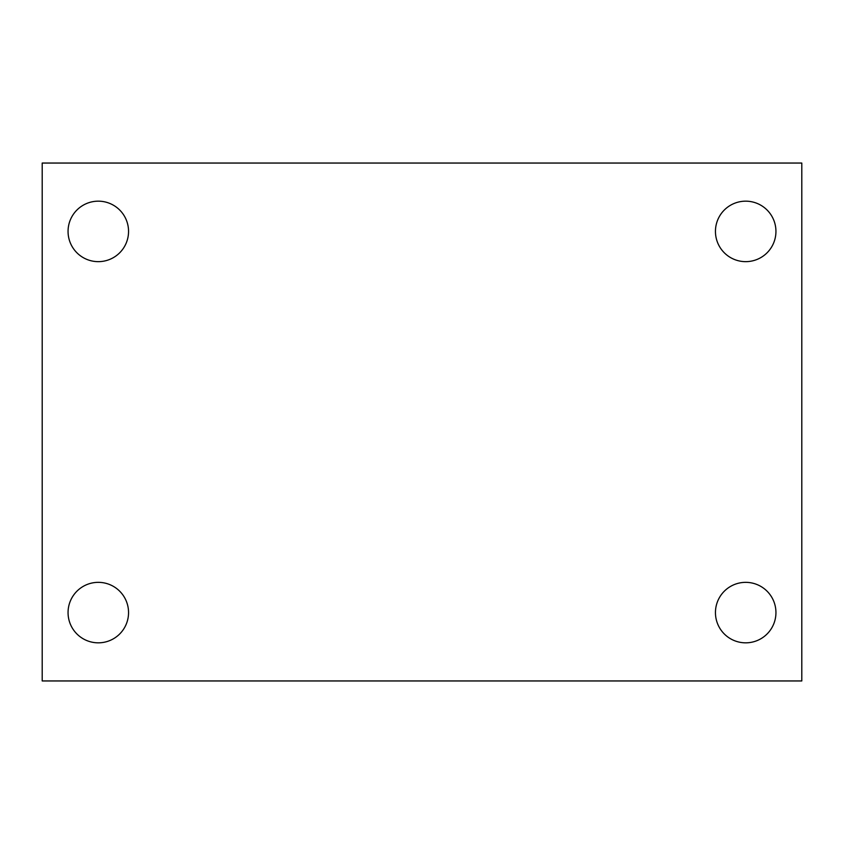 <?xml version="1.0" encoding="UTF-8"?>
<svg xmlns="http://www.w3.org/2000/svg" width="844" height="844" viewBox="0 0 844 844"><rect width="100%" height="100%" fill="white"/><g stroke="black" fill="none" stroke-linecap="round" stroke-linejoin="round"><path stroke-width="1.27" d="M42.2 680.95L42.2 163.05L801.8 163.05L801.8 680.95L42.2 680.95M98.305 642.833A30.247 30.247 0 0 0 128.552 612.586A30.247 30.247 0 0 0 98.305 582.349A30.247 30.247 0 0 0 68.058 612.586A30.247 30.247 0 0 0 98.305 642.833M745.695 642.833A30.247 30.247 0 0 0 775.942 612.586A30.247 30.247 0 0 0 745.695 582.349A30.247 30.247 0 0 0 715.448 612.586A30.247 30.247 0 0 0 745.695 642.833M745.695 261.651A30.247 30.247 0 0 0 775.942 231.414A30.247 30.247 0 0 0 745.695 201.167A30.247 30.247 0 0 0 715.448 231.414A30.247 30.247 0 0 0 745.695 261.651M98.305 261.651A30.247 30.247 0 0 0 128.552 231.414A30.247 30.247 0 0 0 98.305 201.167A30.247 30.247 0 0 0 68.058 231.414A30.247 30.247 0 0 0 98.305 261.651"/></g></svg>
